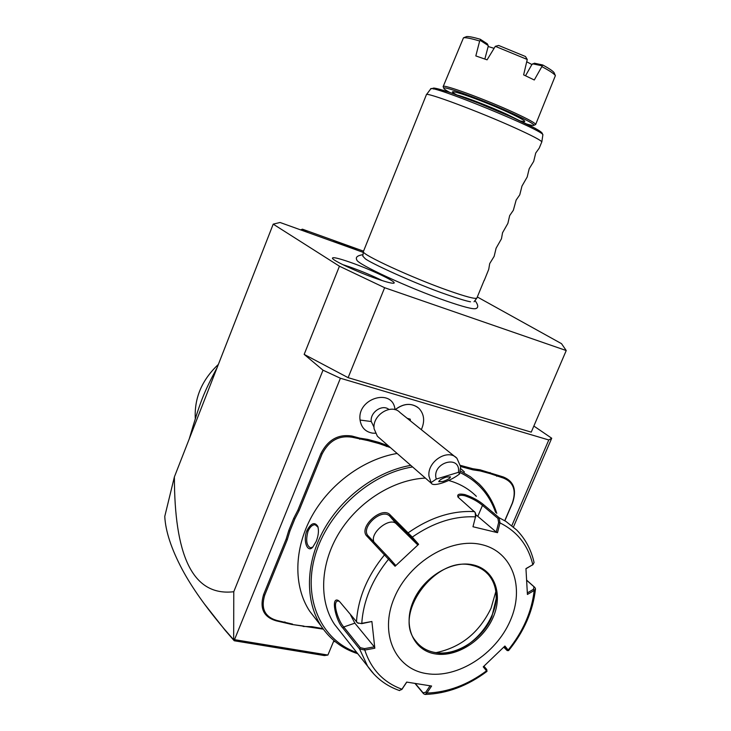 <?xml version="1.0" encoding="UTF-8"?>
<svg xmlns="http://www.w3.org/2000/svg" width="731" height="731" viewBox="0 0 731 731"><rect width="100%" height="100%" fill="white"/><g stroke="black" fill="none" stroke-linecap="round" stroke-linejoin="round"><path stroke-width="1.1" d="M363.261 252.387L280.046 222.48L273.211 224.143L339.44 266.212L384.634 287.712L566.233 350.542L561.509 343.661L477.361 296.996M356.71 259.56L356.783 259.861C356.545 263.836 409.196 288.215 446.202 300.971C463.079 306.801 472.911 309.359 475.689 308.628L476.073 308.381M377.077 278.876C358.007 272.316 332.34 260.391 332.413 258.198C332.596 256.873 338.517 258.235 350.186 262.283C370.663 269.392 397.554 282.157 393.899 283.144C392.309 283.61 386.699 282.193 377.077 278.876M513.445 526.978L551.722 438.235L533.849 426.045M233.774 591.726L233.673 639.799L224.097 628.815C205.566 606.84 191.595 587.011 182.174 569.348C171.319 548.844 165.517 531.209 164.767 516.424L174.389 476.914C174.453 552.472 191.175 596.734 233.774 591.726L323.011 370.188L304.169 354.389L348.12 377.662L531.236 432.14L566.233 350.542M323.011 370.188L340.399 378.247L548.789 439.971L551.722 438.235M511.846 525.644L548.789 439.971M234.505 639.662L233.673 639.799L234.231 640.758L324.39 655.57L327.89 655.049L234.505 639.662L340.399 378.247M327.89 655.049L333.564 641.434L335.31 641.736M374.034 427.196L371.257 421.522L360.063 420.051C356.883 397.984 393.059 387.567 395.005 409.671M360.063 420.051C361.242 427.498 365.409 431.866 372.554 433.145L375.341 433.255M359.771 439.313L359.743 438.143L367.839 439.413L367.949 440.592L351.995 437.211C338.892 435.173 328.923 440.775 322.088 454.015L320.946 453.467L297.937 510.083L293.725 518.306L288.772 530.514L286.168 539.049L263.599 594.595C259.459 608.466 263.708 617.22 276.373 620.866L291.806 624.448L323.303 629.153M320.946 453.467C328.036 439.724 338.38 433.922 351.967 436.041L359.743 438.143M367.839 439.413L379.033 442.438L388.463 445.91M472.802 468.717L480.075 469.814L480.23 470.947L472.884 469.841L472.802 468.717L460.466 465.382M480.075 469.814L503.348 476.977C513.884 481.281 516.945 489.944 512.522 502.965L505.066 520.298M273.211 224.143L174.389 476.914M304.169 354.389L339.44 266.212M348.12 377.662L384.634 287.712M234.231 640.758L225.358 630.561L203.803 603.176M307.824 232.467L302.433 229.178L363.508 251.153M332.258 241.239L342.528 244.264L358.318 250.605M302.433 229.178L300.633 229.881M189.228 438.956C200.449 400.963 203.319 393.552 217.198 367.419M218.368 364.422C201.93 379.91 194.236 397.984 195.287 418.653M371.257 421.522C369.859 412.357 382.377 403.832 388.883 409.451M417.849 407.414C410.74 402.726 403.156 403.494 395.096 409.698M421.33 429.664C425.049 421.211 424.245 414.102 418.927 408.337C411.772 402.699 403.85 403.156 395.151 409.716M410.393 420.873L410.237 419.165L407.176 418.287M409.406 420.078L409.296 418.89M374.108 428.814L377.388 436.252L431.381 483.319C433.3 487.065 450.159 481.409 459.625 473.907L460.621 466.689L456.93 458.282L400.104 412.604C391.533 403.037 372.015 415.107 374.108 428.814M436.288 479.052L458.465 472.327C460.905 453.869 431.135 462.714 436.288 479.052L431.107 482.588L428.987 476.237C426.986 461.535 447.984 448.167 456.93 458.282M458.465 472.327L459.625 473.907M431.107 482.588L431.381 483.319M442.895 481.501C447.482 479.883 450.022 478.339 450.488 476.877L446.367 477.032C441.752 478.659 439.212 480.203 438.737 481.665L442.895 481.501M322.088 454.015L299.07 510.64L294.821 518.955L293.725 518.306M367.949 440.592L378.987 443.58L379.033 442.438M390.372 447.573L378.987 443.58M472.884 469.841L460.603 466.524M480.23 470.947L490.126 473.624L490.099 472.528M504.947 520.207L512.294 503.138C516.552 490.583 513.61 482.232 503.44 478.083L490.126 473.624M303.155 626.449L311.872 626.668L322.919 628.614M303.74 626.083L291.806 624.448M288.772 530.514L289.933 530.998L287.292 539.624L264.713 595.171C260.711 608.539 264.814 616.982 277.022 620.5L292.528 624.1M289.933 530.998L294.821 518.955M464.459 472.007L460.649 468.562M496.769 513.381C493.224 501.905 487.312 492.073 479.052 483.885L470.335 476.703L460.384 471.002M410.776 465.355C376.876 471.248 342.254 496.577 323.833 529.783C305.448 563.016 304.845 601.046 321.211 626.12C330.156 639.524 342.336 648.717 357.742 653.715M397.125 453.458C363.773 459.086 329.809 483.785 311.799 516.305C293.835 548.853 293.359 586.216 309.542 610.979L316.039 619.404M306.901 530.642C311.013 523.113 314.632 521.66 317.747 526.302C319.018 530.496 318.506 535.531 316.194 541.397L312.841 547.044C307.632 553.486 302.616 540.986 306.901 530.642L308.034 531.209C309.999 526.877 312.375 524.712 315.152 524.739L318.067 527.234M412.604 466.945C370.242 473.533 327.579 511.846 315.134 555.56C302.451 599.274 321.448 640.292 356.801 652.527M495.636 512.431C489.295 494.22 477.425 480.925 460.037 472.555M476.356 496.331C468.799 488.792 459.561 483.502 448.651 480.477M526.786 580.277L534.845 587.441L535.503 588.839L534.187 590.474L527.417 594.458L525.954 568.599L532.789 564.707C528.221 545.399 517.283 531.464 499.986 522.903L497.519 532.671L472.975 526.749L475.497 516.863L475.196 512.477L458.054 497.135C456.829 494.302 459.114 493.452 464.916 494.595C472.546 497.217 478.796 500.607 483.694 504.783L499.154 517.749L499.986 522.903L498.643 522.546L496.239 532.049L475.936 514.77M399.217 690.466L401.748 689.497L406.674 682.087L431.592 686.025L426.867 693.061L425.076 694.441L423.587 693.756L415.08 683.558M458.273 497.455L458.346 496.495C459.095 495.189 461.316 494.969 464.998 495.819C472.034 498.24 477.855 501.439 482.478 505.404L497.921 518.389L498.643 522.546M525.964 568.745L533.027 564.551L534.069 562.477C531.199 549.712 525.388 538.875 516.616 529.948L505.943 521.431L499.154 517.749L497.921 518.389M532.159 565.218L532.753 564.771M526.795 580.377L534.005 586.801L533.466 589.305L527.371 592.887M430.056 685.824L425.753 692.239L426.867 693.061C447.737 692.33 467.648 684.901 486.599 670.775L486.745 669.505L486.992 671.369L483.228 666.846L504.92 646.021L508.155 650.051C523.085 631.584 531.766 611.728 534.187 590.474L533.466 589.305M504.189 646.771L506.894 650.142L508.602 650.581L507.223 650.608L503.76 647.209M506.894 650.142L507.223 650.608M425.753 692.239L423.057 692.796L415.391 683.613M339.833 601.878L357.523 622.849L361.717 623.653L371.887 621.496L374.82 648.223L364.796 650.06L359.551 648.936L342.985 628.185C335.831 621.076 330.513 596.706 338.106 600.389L339.833 601.878M425.378 478.083C393.598 479.6 358.683 501.302 339.412 532.415C320.141 563.519 318.579 600.608 334.524 624.365L340.545 631.968M472.975 526.749L475.497 516.863C454.234 515.848 433.172 522.592 412.293 537.102L418.616 544.312L395.078 566.26L367.063 536.316C357.678 527.837 381.847 505.322 390.208 514.935L412.293 537.102L411.242 537.55L417.401 544.577L396.339 523.871L389.888 516.287L411.242 537.55M357.633 622.903L361.717 623.653M371.887 621.496L361.772 623.324C363.353 600.599 372.326 579.18 388.691 559.06L389.184 558.073L368.406 536.134C359.661 527.946 381.865 507.351 389.861 516.269M475.753 516.899L475.57 513.372M497.519 532.671L496.239 532.049M426.511 673.598C457.624 678.779 495.91 654.09 510.247 620.729C525.013 587.477 512.65 551.768 481.793 544.65C451.164 537.002 409.086 561.975 394.301 597.794C379.042 633.521 395.197 668.947 426.511 673.598M486.745 669.505L483.931 666.215M402.013 689.205L406.792 682.105M374.82 648.223L374.309 646.844L364.55 648.635L364.796 650.06C371.193 669.459 383.583 682.516 401.959 689.223L402.47 688.648M364.55 648.635L360.319 647.675L343.744 626.96C338.362 621.249 332.349 602.709 337.384 601.037L339.083 601.083M374.309 646.844L354.864 623.159L350.469 614.789M395.078 566.26L395.407 565.081L389.184 558.073M373.897 541.89C369.676 532.789 389.87 516.589 396.339 523.871M418.616 544.312L417.401 544.577M417.237 642.869C421.842 647.977 427.708 651.175 434.854 652.463L437.531 652.829C458.008 655.186 482.798 638.483 491.872 616.69L496.157 598.753C496.486 589.012 493.827 580.889 488.18 574.402L485.85 572.09M436.005 652.646C460.886 647.465 479.234 632.644 491.058 608.183L495.837 591.58M312.905 546.971L310.629 547.848C306.481 545.783 305.622 540.236 308.034 531.209M470.508 301.802C466.259 301.044 458.328 298.632 446.705 294.584C415.181 283.802 368.141 261.945 365.107 258.573L362.814 256.152L363.362 251.592C360.977 254.242 412.311 277.935 448.56 290.646C465.62 296.631 475.04 299.125 476.84 298.129L484.169 280.302M430.733 88.908L433.949 88.031L449.346 92.28L478.979 103.318L511.855 117.124L535.357 128.4L542.128 133.005L542.85 134.988C546.678 131.525 428.348 83.069 430.641 89.027L426.383 94.738L363.362 251.592M426.392 94.728C424.802 91.357 479.454 111.715 515.666 128.19C531.912 135.573 540.638 140.133 541.835 141.86L539.222 148.128L535.722 153.044L533.685 161.414L529.18 168.76L527.197 176.993L521.971 186.085L519.768 194.83L516.159 200.038L513.336 210.29L509.681 215.59L507.871 223.403L502.544 232.741L501.466 238.772L496.111 248.184L494.138 256.371L489.706 263.58L488.728 269.355L484.187 280.613M542.85 134.988L541.835 141.832M526.95 124.115C531.236 125.348 533.575 125.741 533.977 125.284C534.197 124.106 527.362 120.313 513.482 113.89C485.009 100.723 442.063 85.043 443.836 88.314C443.881 88.935 445.828 90.297 449.656 92.38M533.977 125.284L535.649 124.517C535.576 123.21 528.577 119.317 514.633 112.866C485.759 99.489 442.063 83.517 443.16 86.587L443.288 86.989M526.713 61.788L531.894 64.511L534.379 63.204L542.767 64.986L534.288 79.99L523.634 74.873L527.252 59.476L495.316 46.327L487.084 59.832L475.826 55.931L479.655 41.018C471.102 38.451 465.711 37.382 463.481 37.811L443.16 86.587M541.991 66.685C549.767 70.834 554.235 73.822 555.386 75.64L535.649 124.517M531.894 64.511L525.534 75.75M495.316 46.327L498.643 45.459L525.47 56.506L527.252 59.476M542.767 64.986C548.954 68.367 552.709 70.889 554.043 72.57L555.386 75.64M532.597 63.798L541.963 65.799M494.083 48.337L488.171 46.51L488.171 45.505L480.276 40.406L480.249 39.246L487.312 43.823L488.171 45.505M484.845 59.019L488.171 46.51M479.655 41.018L480.276 40.406M480.249 39.246C473.396 37.263 468.854 36.367 466.616 36.577L463.481 37.811M382.185 280.594C372.582 275.77 361.708 271.201 349.573 266.861L342.675 264.595M299.07 510.64L297.937 510.083M351.995 437.211L351.967 436.041M386.343 446.486L386.306 445.325M496.687 476.265L496.596 475.15M503.44 478.083L503.348 476.977M311.872 626.668L311.214 627.024M284.907 621.898L284.258 622.264M277.022 620.5L276.373 620.866M264.713 595.171L263.599 594.595M287.292 539.624L286.168 539.049M483.694 504.783L482.478 505.404L477.855 516.223M534.845 587.441L534.005 586.801M423.587 693.756L423.057 692.796M374.153 674.384L367.592 666.169L359.551 648.936L360.319 647.675M408.017 534.078L408.346 532.689C430.221 517.42 452.288 510.402 474.547 511.618M356.454 622.063C357.98 598.232 367.355 575.8 384.607 554.756L385.977 554.555M367.063 536.316L368.406 536.134M390.208 514.935L389.888 516.287L396.366 523.889M464.916 494.595L464.998 495.819M342.985 628.185L343.744 626.96L354.864 623.159M434.972 653.861C456.391 657.681 483.2 640.612 493.133 617.348C503.385 594.148 494.467 569.531 473.112 564.88C451.922 559.882 423.322 577.097 413.161 601.531C402.69 625.9 413.408 650.389 434.972 653.861M488.18 574.402L488.235 574.447C484.132 569.906 478.887 566.9 472.491 565.419C436.316 554.71 392.181 613.894 415.701 640.977C420.435 647.2 426.831 651.047 434.899 652.518C473.085 661.162 514.469 600.59 488.235 574.447C484.141 569.933 478.942 566.918 472.646 565.401M541.516 132.951C543.535 131.635 516.899 118.678 485.494 105.94C454.079 93.157 429.572 85.326 433.419 89.018M457.414 95.103C465.373 97.031 490.126 106.616 506.51 114.137L519.531 120.606M456.701 94.847C439.322 85.5 478.933 98.813 508.41 112.437C525.059 120.249 528.997 123.082 520.216 120.926M225.358 630.561L224.097 628.815M372.554 433.145L375.332 433.227M321.211 626.12L309.542 610.979M533.027 564.551L532.424 565.045M535.503 588.839C533.036 610.988 524.063 631.575 508.602 650.59M486.992 671.369C467.474 686.007 446.842 693.692 425.076 694.441M399.555 690.576C386.242 685.97 375.588 677.838 367.592 666.169L334.524 624.365M357.514 622.849L358.272 623.333M401.758 689.497L402.251 688.949M338.106 600.389L338.974 600.983M496.157 598.753L496.212 595.299M317.747 526.293L318.086 527.279M315.847 524.895L315.152 524.739M356.783 259.861C355.33 257.275 357.395 255.539 362.987 254.662M475.689 308.628C478.613 307.788 478.385 305.092 474.995 300.523M474.035 301.766L476.84 298.129M453.997 93.148L453.348 92.508L454.179 93.952M523.295 121.611L524.291 121.602L522.628 122.05M443.836 88.314L443.15 86.66"/></g></svg>
